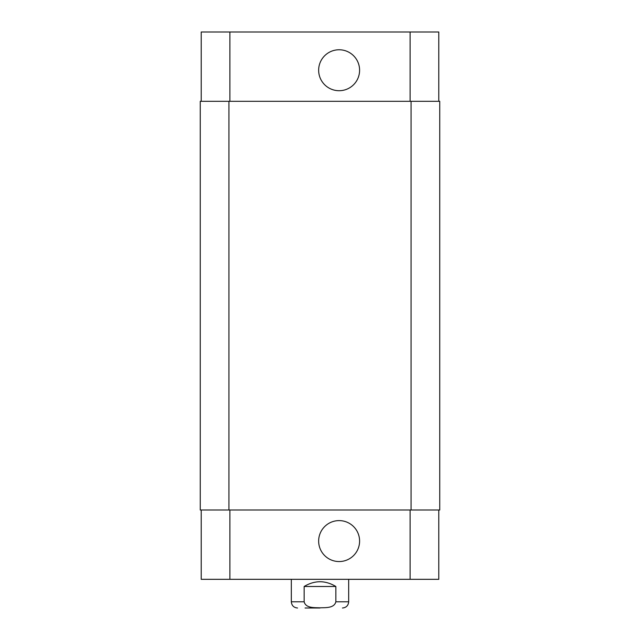 <?xml version="1.0" encoding="UTF-8"?>
<svg xmlns="http://www.w3.org/2000/svg" width="640" height="640" viewBox="0 0 640 640"><rect width="100%" height="100%" fill="white"/><g stroke="black" fill="none" stroke-linecap="round" stroke-linejoin="round"><path stroke-width="0.96" d="M320 608L305.064 608M335.856 586.488L335.856 601.784C334.2 608.392 325.408 607.544 320 607.832C314.592 607.544 305.8 608.392 304.144 601.784L304.144 586.488L335.856 586.488C325.288 580.168 314.712 580.168 304.144 586.488M318.648 541.08A20.472 20.472 0 0 1 349.36 523.352A20.472 20.472 0 0 1 349.36 558.808A20.472 20.472 0 0 1 318.648 541.08M318.648 70.24A20.472 20.472 0 0 1 349.36 52.512A20.472 20.472 0 0 1 349.36 87.968A20.472 20.472 0 0 1 318.648 70.24M201.216 101.312L201.216 32L438.784 32L438.784 101.312M201.216 510.008L201.216 579.32L438.784 579.32L438.784 510.008M228.936 101.312L200.256 101.312L200.256 510.008L439.744 510.008L439.744 101.312L228.936 101.312L228.936 510.008M200.256 101.312L200.256 510.008M304.144 601.784L291.32 601.784C291.688 605.56 293.76 607.632 297.536 608M348.68 579.32L348.68 601.784L335.856 601.784M229.896 101.312L229.896 32M410.104 101.312L410.104 32M229.896 510.008L229.896 579.32M410.104 510.008L410.104 579.32M411.064 510.008L411.064 101.312M348.68 601.784C348.312 605.56 346.24 607.632 342.464 608M291.32 579.32L291.32 601.784"/></g></svg>
